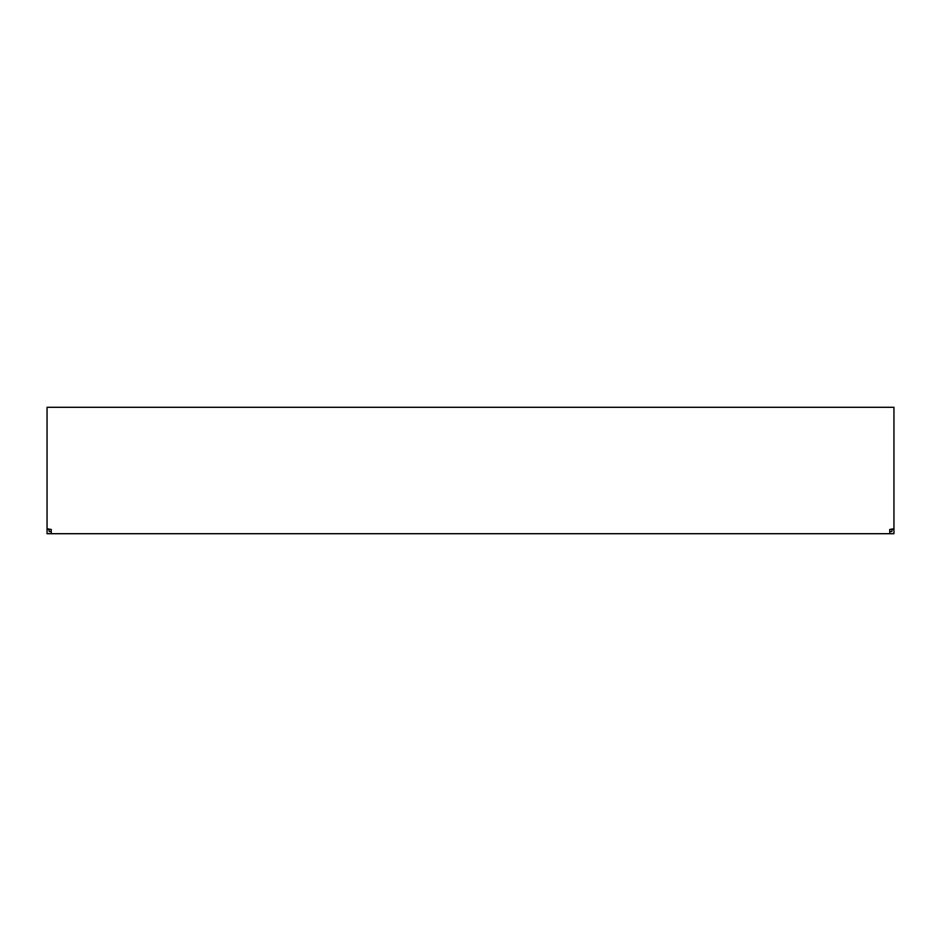 <?xml version="1.0" encoding="UTF-8"?>
<svg xmlns="http://www.w3.org/2000/svg" width="941" height="941" viewBox="0 0 941 941"><rect width="100%" height="100%" fill="white"/><g stroke="black" fill="none" stroke-linecap="round" stroke-linejoin="round"><path stroke-width="1.41" d="M889.739 531.594L891.845 531.594L891.845 529.489L893.95 529.489L893.95 533.7L51.261 533.7L51.261 529.489L47.05 528.748L47.05 529.489L49.155 529.489L49.155 531.594L51.261 531.594M893.95 529.489L893.95 528.748L889.739 529.489L889.739 533.7M893.95 528.748L893.95 407.3L47.05 407.3L47.05 528.748M51.261 533.7L47.05 533.7L47.05 529.489"/></g></svg>
